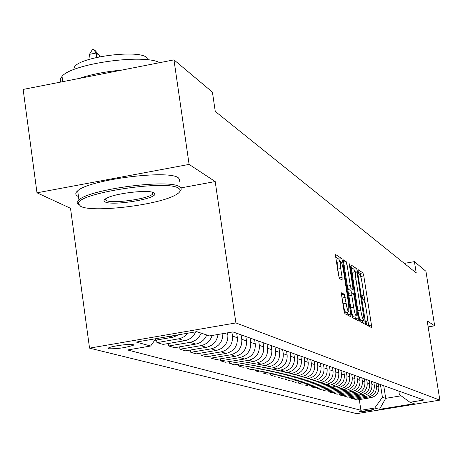 <?xml version="1.0" encoding="UTF-8"?>
<svg xmlns="http://www.w3.org/2000/svg" width="463" height="463" viewBox="0 0 463 463"><rect width="100%" height="100%" fill="white"/><g stroke="black" fill="none" stroke-linecap="round" stroke-linejoin="round"><path stroke-width="0.69" d="M366.187 323.018L366.8 325.13L371.448 327.561L371.453 325.049L363.796 275.913L362.934 272.898L358.177 269.692L358.159 271.411L358.779 273.558L359.404 273.969C360.359 275.086 361.296 278.332 362.211 283.721L362.853 287.841C363.536 292.587 363.577 295.249 362.98 295.822L362.141 295.411L362.164 297.171L362.784 299.295L363.397 299.665C364.346 300.713 365.278 303.936 366.198 309.336L366.841 313.474C367.535 318.318 367.576 321.021 366.962 321.588L366.158 321.229L366.187 323.018M108.51 348.778C117.064 348.986 125.34 347.817 133.338 345.265L133.234 344.524C130.45 343.5 110.929 346.231 108.394 348.008L108.51 348.778M341.7 292.801L341.642 295.469L343.951 310.447L344.918 313.683L350.832 316.756L350.815 314.088L342.742 261.861L341.798 258.638L335.727 254.581L335.75 257.196L338.522 275.196L339.489 278.466L342.128 280.057L342.105 277.43L340.739 268.581L340.681 261.624C341.572 262.035 342.487 264.929 343.424 270.311L348.743 304.758L348.795 311.883C347.916 311.454 347.013 308.59 346.098 303.294L344.252 294.271L341.584 292.819M215.197 181.554L189.107 164.406L173.966 59.866L23.15 89.434L36.988 192.811L70.509 208.292L89.538 348.141L235.899 322.931L215.197 181.554L180.859 187.903M428.153 326.919L434.67 325.819L427.193 320.905L439.85 400.13L235.899 322.931M434.67 325.819L425.931 271.301L414.42 261.636L404.326 263.401M173.966 59.866L212.424 92.131L215.26 111.421L416.225 272.967L414.42 261.636M359.045 318.463L359.948 321.548L365.365 324.366L365.33 321.797L357.552 271.746L356.666 268.667L351.104 264.946L351.139 267.464L359.045 318.463M358.206 320.633L352.598 317.699L351.666 314.539L343.61 262.44L343.587 259.876L346.139 261.566L347.065 264.749L350.294 285.625L351.22 288.779L352.881 289.763L352.852 287.193L349.507 265.617L349.484 263.846L350.173 266.063L358.229 318.029L358.206 320.633M373.959 409.801L373.178 409.593L359.109 411.775L359.994 412.076L373.959 409.801M89.538 348.141L356.718 413.656L439.85 400.13M398.817 391.073L399.355 394.528L409.986 402.289L423.9 400.02L232.918 331.913L209.583 335.918L196.729 331.658L136.272 342.064L150.608 346.029L127.609 349.976L360.932 410.282L374.729 408.03L382.426 397.3L380.436 384.522M409.986 402.289L414.229 403.69L379.481 409.35L374.729 408.03M189.107 164.406L36.988 192.811M383.734 385.696L385.708 398.342L401.126 395.819M382.426 397.3L385.708 398.342L379.481 409.35M190.449 350.028L190.779 352.314L196.214 353.871L216.441 350.427C224.451 348.217 228.259 342.892 227.86 334.454L227.622 332.822M200.815 353.09L201.127 355.277L221.164 351.874C229.098 349.681 232.866 344.408 232.472 336.057L231.894 332.087M201.127 355.277L206.342 356.77L226.181 353.402C234.029 351.238 237.756 346.023 237.369 337.759L236.709 333.267M210.758 356.024L211.064 358.125L230.713 354.791C238.491 352.644 242.184 347.481 241.79 339.292L241.142 334.847M211.064 358.125L216.071 359.554L235.528 356.261C243.225 354.143 246.883 349.027 246.49 340.924L245.847 336.526M220.313 358.837L220.602 360.851L239.88 357.592C247.508 355.491 251.131 350.427 250.743 342.4L250.101 338.042M220.602 360.851L225.417 362.234L244.51 359.004C252.063 356.927 255.645 351.915 255.258 343.974L254.621 339.657M229.492 361.545L229.775 363.478L248.695 360.283C256.184 358.229 259.731 353.263 259.349 345.392L258.719 341.115M229.775 363.478L234.405 364.803L253.145 361.644C260.559 359.606 264.072 354.693 263.69 346.897L263.065 342.666M238.329 364.144L238.601 366.001L257.173 362.876C264.523 360.856 268.008 355.989 267.626 348.263L267.001 344.067M238.601 366.001L243.058 367.281L261.456 364.184C268.731 362.188 272.186 357.367 271.804 349.715L271.185 345.56M246.831 366.644L247.092 368.438L265.334 365.371C272.551 363.391 275.971 358.611 275.595 351.035L274.981 346.914M247.092 368.438L251.386 369.665L269.46 366.627C276.608 364.67 279.993 359.936 279.617 352.43L279.01 348.35M255.026 369.052L255.275 370.776L273.193 367.772C280.283 365.834 283.64 361.14 283.269 353.697L282.661 349.652M255.275 370.776L259.413 371.963L277.169 368.988C284.195 367.066 287.517 362.419 287.147 355.046L286.551 351.041M262.92 371.372L263.169 373.039L280.775 370.087C287.737 368.183 291.036 363.577 290.666 356.267L290.07 352.297M263.169 373.039L267.157 374.179L284.606 371.257C291.511 369.376 294.775 364.809 294.41 357.569L293.82 353.634M270.542 373.612L270.78 375.215L288.084 372.321C294.931 370.452 298.172 365.926 297.802 358.744L297.217 354.843M270.78 375.215L274.628 376.315L291.783 373.45C298.571 371.598 301.783 367.118 301.419 360L300.834 356.134M277.893 375.771L278.124 377.316L295.139 374.474C301.87 372.64 305.053 368.195 304.695 361.14L304.116 357.303M278.124 377.316L281.845 378.381L298.716 375.568C305.389 373.751 308.543 369.347 308.179 362.35L307.606 358.547M285 377.854L285.22 379.347L301.957 376.558C308.578 374.758 311.703 370.388 311.344 363.449L310.777 359.682M285.22 379.347L288.814 380.378L305.412 377.617C311.975 375.829 315.077 371.5 314.718 364.618L314.151 360.885M291.864 379.868L292.078 381.309L308.543 378.572C315.054 376.801 318.133 372.507 317.774 365.683L317.213 361.973M292.078 381.309L295.556 382.305L311.883 379.591C318.341 377.837 321.391 373.577 321.033 366.818L320.477 363.137M298.502 381.819L298.71 383.208L314.915 380.517C321.322 378.78 324.349 374.55 323.996 367.842L323.44 364.196M298.71 383.208L302.073 384.174L318.145 381.506C324.499 379.782 327.497 375.591 327.144 368.936L326.594 365.319M304.926 383.7L305.129 385.048L321.073 382.403C327.382 380.69 330.362 376.535 330.009 369.931L329.465 366.343M305.129 385.048L308.381 385.98L324.198 383.358C330.455 381.662 333.406 377.536 333.059 370.99L332.521 367.431M311.142 385.523L311.339 386.825L327.04 384.226C333.25 382.542 336.179 378.45 335.831 371.957L335.293 368.421M311.339 386.825L314.493 387.728L330.067 385.147C336.225 383.48 339.13 379.423 338.789 372.981L338.25 369.48M317.167 387.282L317.358 388.55L332.816 385.992C338.933 384.331 341.816 380.308 341.474 373.913L340.942 370.435M317.358 388.55L320.408 389.424L335.75 386.883C341.816 385.245 344.675 381.252 344.339 374.908L343.806 371.459M323 388.995L323.186 390.216L338.418 387.699C344.437 386.073 347.279 382.108 346.937 375.811L346.411 372.385M323.186 390.216L326.149 391.061L341.26 388.567C347.233 386.952 350.051 383.023 349.715 376.772L349.189 373.381M328.661 390.65L328.84 391.831L343.841 389.36C349.773 387.757 352.575 383.85 352.239 377.652L351.718 374.278M328.84 391.831L331.711 392.653L346.602 390.199C352.488 388.607 355.266 384.736 354.93 378.584L354.415 375.238M334.147 392.254L334.321 393.405L349.108 390.969C354.953 389.389 357.708 385.546 357.378 379.434L356.863 376.112M334.321 393.405L337.11 394.198L351.782 391.785C357.586 390.216 360.318 386.402 359.988 380.343L359.479 377.05M339.472 393.81L339.639 394.927L354.218 392.526C359.977 390.975 362.691 387.184 362.361 381.171L361.858 377.895M339.639 394.927L342.348 395.703L356.817 393.324C362.535 391.779 365.226 388.023 364.896 382.05L364.398 378.803M344.64 395.321L344.808 396.403L359.178 394.042C364.856 392.514 367.529 388.781 367.205 382.849L366.708 379.625M344.808 396.403L347.435 397.156L361.701 394.812C367.338 393.295 369.989 389.591 369.665 383.705L369.173 380.505M349.663 396.791L349.825 397.839L363.993 395.518C369.596 394.007 372.229 390.326 371.905 384.481L371.413 381.304M349.825 397.839L352.378 398.574L366.441 396.264C372.003 394.765 374.619 391.119 374.301 385.314L373.809 382.16M354.542 398.215L354.699 399.239L368.675 396.947C374.197 395.46 376.795 391.831 376.477 386.067L375.991 382.936M354.699 399.239L357.181 399.945L371.054 397.671C376.541 396.201 379.122 392.601 378.798 386.877L378.317 383.763M359.288 399.604L360.932 410.282M179.644 346.839L179.98 349.224L185.651 350.85L206.295 347.331C213.009 345.722 216.921 341.434 218.032 334.465M168.358 343.505L168.711 346L174.632 347.696L195.704 344.09C200.907 343.014 204.582 339.975 206.735 334.975M156.575 340.016L156.94 342.632L163.126 344.403L184.644 340.71C189.772 339.663 193.47 336.705 195.733 331.832M190.779 352.314L211.221 348.836C218.901 346.799 222.784 341.729 222.865 333.638M179.98 349.224L200.844 345.664C206.475 344.449 210.248 341.052 212.164 335.472M168.711 346L190.009 342.354C195.27 341.266 198.992 338.187 201.168 333.129M156.94 342.632L180.24 338.54L184.546 336.497L188.024 333.157M154.665 340.346L173.081 337.18L179.071 334.697M155.846 338.696L150.608 346.029M361.858 281.689L360.168 273.378L358.293 272.128M368.768 326.16L367.118 315.465M365.845 307.305L363.125 289.826M354.693 271.937L353.848 269.159L351.116 267.336M362.598 322.931L362.24 320.529M364.219 320.182L357.384 274.374L356.765 272.215L355.885 271.729C355.283 272.319 355.324 274.987 356.006 279.745L360.712 310.054C361.649 315.558 362.598 318.822 363.565 319.829L364.219 320.182L361.447 320.651M353.113 272.215L353.061 272.227C352.453 272.811 352.488 275.485 353.171 280.242L356.006 279.745M361.383 320.662L360.729 320.315C359.757 319.302 358.802 316.044 357.87 310.54L353.171 280.242M350.04 290.232L348.321 289.282L347.395 286.128L343.725 263.192M350.948 290.098L351.371 292.847M354.953 315.974L355.347 318.521L358.229 318.029M353.657 307.357C354.554 312.519 355.422 315.32 356.267 315.749L356.192 308.763L354.351 296.864L353.437 293.739L351.776 292.778L351.805 295.371L353.657 307.357L350.751 307.854C351.649 313.017 352.517 315.812 353.367 316.241L356.267 315.749M351.735 292.807L348.876 293.282L348.899 295.874L351.805 295.371M350.751 307.854L348.899 295.874M355.439 319.186L355.347 318.521M348.795 311.883L345.838 312.392C344.947 311.964 344.044 309.099 343.129 303.803L341.642 295.469M337.793 262.133L337.782 269.101L340.739 268.581M339.113 277.759L337.782 269.101M339.715 261.798L338.864 259.153L335.727 257.058M347.962 315.274L347.487 312.108M403.73 262.92L405.843 263.134M80.712 206.359C92.172 212.812 155.904 205.404 174.418 195.583C180.217 192.677 181.606 190.241 178.573 188.273C167.427 179.268 76.152 193.349 78.45 203.703L80.712 206.359M79.005 205.184L77.02 202.632L78.924 199.894C89.978 189.026 169.857 178.712 179.609 186.815L180.9 187.955L181.236 188.91L181.033 189.928L179.933 191.375M105.026 201.868C103.104 200.832 103.868 199.495 107.318 197.857C117.226 192.909 149.364 189.46 153.953 192.822L154.827 193.864C156.517 198.98 111.948 206.133 105.026 201.868M105.072 199.131L106.05 200.421C111.78 204.009 148.143 199.038 152.721 194.055L153.328 192.533M73.623 69.647L74.746 66.469C82.148 56.498 138.975 49.483 146.626 57.545L147.94 59.86M78.467 196.567L78.131 196.41C75.18 194.935 75.029 193.077 77.686 190.82C88.705 179.742 168.538 169.475 178.313 177.804L179.928 179.812L178.944 182.162M152.935 192.394L152.495 192.492M105.836 198.87L105.414 198.887M78.675 78.548C91.055 74.41 105.373 71.603 121.63 70.127M61.018 82.009L60.41 80.903L60.3 79.323L62.03 76.349C71.846 63.668 143.877 53.604 159.654 62.673M99.614 56.833L99.423 55.491L96.113 53.031L96.726 57.447M89.457 54.35L92.392 49.564L93.497 49.344L96.113 53.031L89.457 54.35L90.123 59.142M93.497 49.344L95.164 50.583L99.423 55.491M224.63 333.337L227.86 334.454M232.472 336.057L237.369 337.759M241.79 339.292L246.49 340.924M250.743 342.4L255.258 343.974M259.349 345.392L263.69 346.897M267.626 348.263L271.804 349.715M275.595 351.035L279.617 352.43M283.269 353.697L287.147 355.046M290.666 356.267L294.41 357.569M297.802 358.744L301.419 360M304.695 361.14L308.179 362.35M311.344 363.449L314.718 364.618M317.774 365.683L321.033 366.818M323.996 367.842L327.144 368.936M330.009 369.931L333.059 370.99M335.831 371.957L338.789 372.981M341.474 373.913L344.339 374.908M346.937 375.811L349.715 376.772M352.239 377.652L354.93 378.584M357.378 379.434L359.988 380.343M362.361 381.171L364.896 382.05M367.205 382.849L369.665 383.705M371.905 384.481L374.301 385.314M376.477 386.067L378.798 386.877M368.675 396.947L371.054 397.671M363.993 395.518L366.441 396.264M359.178 394.042L361.701 394.812M354.218 392.526L356.817 393.324M349.108 390.969L351.782 391.785M343.841 389.36L346.602 390.199M338.418 387.699L341.26 388.567M332.816 385.992L335.75 386.883M327.04 384.226L330.067 385.147M321.073 382.403L324.198 383.358M314.915 380.517L318.145 381.506M308.543 378.572L311.883 379.591M301.957 376.558L305.412 377.617M295.139 374.474L298.716 375.568M288.084 372.321L291.783 373.45M280.775 370.087L284.606 371.257M273.193 367.772L277.169 368.988M265.334 365.371L269.46 366.627M257.173 362.876L261.456 364.184M248.695 360.283L253.145 361.644M239.88 357.592L244.51 359.004M230.713 354.791L235.528 356.261M221.164 351.874L226.181 353.402M211.221 348.836L216.441 350.427M200.844 345.664L206.295 347.331M190.009 342.354L195.704 344.09M178.695 338.893L184.644 340.71M170.043 336.254L173.081 337.18M359.901 411.462L359.994 412.076M366.065 321.687L366.806 321.559M362.049 295.921L362.795 295.788M360.168 273.378L362.934 272.898M361.036 276.394L363.796 275.913M368.681 325.518L371.453 325.049M353.848 269.159L356.666 268.667M356.365 271.955L357.552 271.746M362.506 322.277L365.33 321.797M357.87 310.54L360.712 310.054M360.729 320.315L363.565 319.829M343.552 262.017L346.139 261.566M344.171 265.253L347.065 264.749M347.395 286.128L350.294 285.625M348.321 289.282L351.22 288.779M349.935 290.249L352.818 289.751M349.594 266.167L350.173 266.063M341.549 294.74L344.252 294.271M342.238 298.01L345.201 297.495M343.129 303.803L346.098 303.294M339.182 277.939L342.105 277.43M338.864 259.153L341.798 258.638M341.254 262.127L342.742 261.861M347.869 314.597L350.815 314.088M133.234 344.524L133.338 345.265M366.065 321.744L366.962 321.588M362.049 295.984L362.98 295.822M361.424 320.668L364.254 320.188M353.061 272.227L355.885 271.729M349.999 290.26L352.881 289.763M348.876 293.282L351.776 292.778M337.73 262.145L340.681 261.624M77.686 190.82L78.924 199.894M152.721 194.055L152.46 192.255M75.104 69.074L74.746 66.469M62.03 76.349L62.76 81.667M153.403 192.811L154.827 193.864M78.45 203.703L77.02 202.632"/></g></svg>
